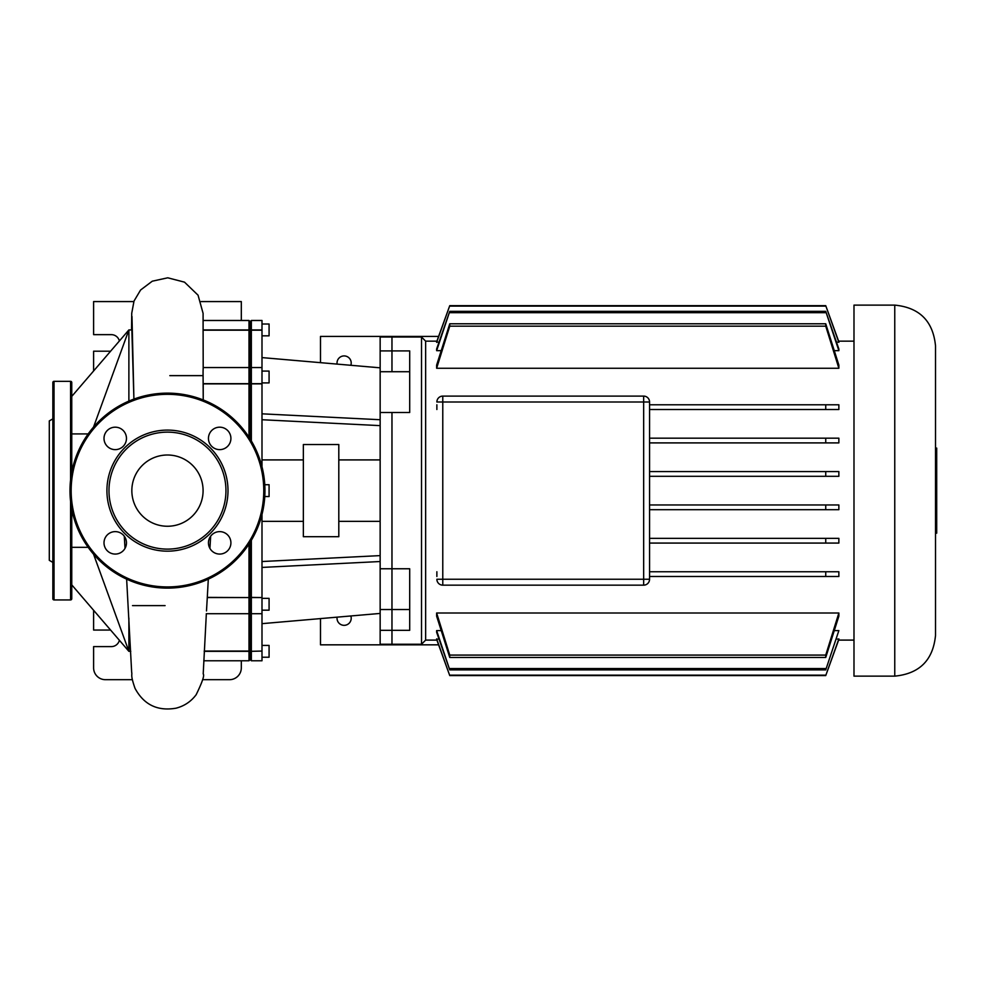 <?xml version="1.0" encoding="UTF-8"?>
<svg xmlns="http://www.w3.org/2000/svg" width="986" height="986" viewBox="0 0 986 986"><rect width="100%" height="100%" fill="white"/><g stroke="black" fill="none" stroke-linecap="round" stroke-linejoin="round"><path stroke-width="1.48" d="M52.85 562.39L49.3 560.344L49.3 420.911L52.85 418.865M70.573 479.911L70.573 381.323L54.02 381.323A1.183 1.183 0 0 0 52.85 382.506L52.85 598.749A1.183 1.183 0 0 0 54.02 599.932L70.573 599.932A1.183 1.183 0 0 0 71.756 598.749L71.756 509.133M70.573 381.323A1.183 1.183 0 0 1 71.756 382.506L71.756 472.121M228 490.621A60.54 60.54 0 0 1 167.46 551.162A60.54 60.54 0 0 1 106.919 490.621A60.54 60.54 0 0 1 167.46 430.093A60.54 60.54 0 0 1 228 490.621M225.954 490.621A58.494 58.494 0 0 1 167.46 549.116A58.494 58.494 0 0 1 108.978 490.621A58.494 58.494 0 0 1 167.46 432.139A58.494 58.494 0 0 1 225.954 490.621M203.091 490.621A35.632 35.632 0 0 0 167.46 455.002A35.632 35.632 0 0 0 131.841 490.621A35.632 35.632 0 0 0 167.46 526.253A35.632 35.632 0 0 0 203.091 490.621M126.467 542.842A11.228 11.228 0 0 0 115.239 531.627A11.228 11.228 0 0 0 104.011 542.842A11.228 11.228 0 0 0 115.239 554.07A11.228 11.228 0 0 0 126.467 542.842M126.467 438.4A11.228 11.228 0 0 0 115.239 427.185A11.228 11.228 0 0 0 104.011 438.4A11.228 11.228 0 0 0 115.239 449.628A11.228 11.228 0 0 0 126.467 438.4M230.909 438.4A11.228 11.228 0 0 0 219.681 427.185A11.228 11.228 0 0 0 208.453 438.4A11.228 11.228 0 0 0 219.681 449.628A11.228 11.228 0 0 0 230.909 438.4M230.909 542.842A11.228 11.228 0 0 0 219.681 531.627A11.228 11.228 0 0 0 208.453 542.842A11.228 11.228 0 0 0 219.681 554.07A11.228 11.228 0 0 0 230.909 542.842M69.981 490.621A97.478 97.478 0 0 1 167.46 393.143A97.478 97.478 0 0 1 264.951 490.621A97.478 97.478 0 0 1 167.46 588.112A97.478 97.478 0 0 1 69.981 490.621M337.113 617.15A7.087 7.087 0 0 0 344.114 625.334A7.087 7.087 0 0 0 350.831 615.967M320.487 618.592L320.487 644.832L438.597 644.832M337.113 364.105A7.087 7.087 0 0 1 344.114 355.921A7.087 7.087 0 0 1 350.831 365.288M320.487 362.663L320.487 336.423L438.597 336.423M935.517 533.167L936.7 533.167L936.7 448.088L935.517 448.088M894.758 305.118C919.507 307.521 933.101 321.116 935.517 345.876L935.517 635.378C933.101 660.139 919.507 673.721 894.758 676.137L853.987 676.137L853.987 305.118L894.758 305.118L894.758 676.137M436.884 640.099L425.644 640.099L425.644 341.156L421.515 337.015L391.972 337.015L391.972 371.722L391.972 350.917L409.695 350.917L409.695 412.493L391.972 412.493L391.972 568.762L409.695 568.762L409.695 630.337L391.972 630.337L391.972 568.762L391.972 644.24L380.152 644.24L380.152 568.762L391.972 568.762L391.972 412.493L380.152 412.493L380.152 568.762M425.644 640.099L421.515 644.24L391.972 644.24L391.972 630.337L380.152 630.337M421.515 337.015L421.515 644.24M853.987 341.156L838.618 341.156M436.884 341.156L425.644 341.156M853.987 640.099L838.618 640.099M838.864 630.596L825.738 669.901L838.864 630.596L834.378 630.596M436.638 630.596L449.752 669.901L436.638 632.272L436.638 630.596L441.112 630.596M836.584 638.879L838.864 639.409L825.738 675.583L449.752 675.583L436.638 639.409L438.918 638.879M838.864 612.996L838.864 616.176L825.738 657.465L825.738 655.086L838.864 612.996L436.638 612.996L449.752 655.086L449.752 657.465L436.638 616.176L436.638 612.996M838.864 368.259L825.738 326.169L825.738 323.79L838.864 365.079L838.864 368.259L436.638 368.259L436.638 365.079L449.752 323.79L449.752 326.169L436.638 368.259M838.864 350.659L825.738 311.354L838.864 348.97L838.864 350.659L834.378 350.659M441.112 350.659L436.638 350.659L436.638 348.97L449.752 311.354L436.638 350.659M838.864 342.376L825.738 305.672L838.864 341.846L836.584 342.376M438.918 342.376L436.638 341.846L449.752 305.672L436.638 342.376M436.872 571.744L436.872 576.477M436.872 409.51L436.872 404.778M442.776 396.101L643.661 396.101L442.776 396.101A5.904 5.904 0 0 0 436.872 402.005L442.776 402.005L442.776 396.101M838.864 404.778L838.864 409.51L825.738 409.51L825.738 404.778L838.864 404.778M825.738 442.899L825.738 438.178L838.864 438.178L838.864 442.899L649.564 442.899M825.738 476.3L825.738 471.567L838.864 471.567L838.864 476.3L649.564 476.3M825.738 509.688L825.738 504.955L838.864 504.955L838.864 509.688L649.564 509.688M825.738 543.076L825.738 538.356L838.864 538.356L838.864 543.076L649.564 543.076M825.738 576.477L825.738 571.744L838.864 571.744L838.864 576.477L649.564 576.477M442.776 585.154L442.776 579.25L436.872 579.25A5.904 5.904 0 0 0 442.776 585.154L643.661 585.154A5.904 5.904 0 0 0 649.564 579.25L649.564 402.005A5.904 5.904 0 0 0 643.661 396.101L643.661 402.005L649.564 402.005M825.738 438.178L649.564 438.178M825.738 471.567L649.564 471.567M825.738 504.955L649.564 504.955M825.738 538.356L649.564 538.356M825.738 571.744L649.564 571.744M436.638 638.879L449.752 675.583L825.738 675.583L838.864 638.879M825.738 655.086L449.752 655.086M825.738 657.465L449.752 657.465M825.738 668.57L449.752 668.57M825.738 669.901L449.752 669.901M825.738 409.51L649.564 409.51M825.738 404.778L649.564 404.778M825.738 675.163L449.752 675.163M825.738 311.354L449.752 311.354M825.738 312.685L449.752 312.685M825.738 323.79L449.752 323.79M825.738 326.169L449.752 326.169M825.738 305.672L449.752 305.672M825.738 306.091L449.752 306.091M380.152 459.907L338.802 459.907M380.152 521.347L338.802 521.347M338.802 444.538L303.355 444.538L303.355 536.704L338.802 536.704L338.802 444.538M303.355 459.907L261.993 459.907M303.355 521.347L261.993 521.347M264.766 496.537L269.079 496.537L269.079 484.718L264.766 484.718M261.993 610.174L269.079 610.174L269.079 598.354L261.993 598.354M261.993 645.423L269.079 645.423L269.079 657.231L261.993 657.231M261.993 335.832L269.079 335.832L269.079 324.012L261.993 324.012M261.993 382.901L269.079 382.901L269.079 371.081L261.993 371.081M380.152 350.917L391.972 350.917L391.972 337.015L380.152 337.015L380.152 412.493M251.356 440.976L251.356 383.874L250.173 383.825L250.173 439.041L250.173 383.825L248.99 383.874L248.99 437.192M248.99 544.062L248.99 597.38L250.173 597.43L250.173 598.416L250.173 542.214L250.173 597.43L251.356 597.38L251.356 540.279M261.993 383.874L261.993 367.544L251.356 367.544L251.356 330.199L250.173 331.321L250.173 383.825L250.173 331.321L248.99 330.199L248.99 383.874L203.215 383.874L203.227 399.946L203.067 371.623L203.19 367.544L248.99 367.544L250.173 368.727L251.356 367.544L251.356 383.874L261.993 383.874L261.993 466.809M204.213 651.056L248.99 651.056L250.173 649.934L250.173 651.327L250.173 612.528L250.173 649.934L251.356 651.056L251.356 597.38L261.993 597.578L251.356 597.578L250.173 598.416L250.173 612.528L250.173 598.416L248.99 597.578L248.99 660.78L203.757 660.78M204.201 651.327L250.173 651.327L250.173 659.597L250.173 651.327L261.993 651.056L251.356 651.327L251.356 660.78L250.173 659.597L248.99 660.78M251.356 320.475L261.993 320.475L261.993 330.199L251.356 330.199L251.356 320.475L250.173 321.658L250.173 331.321L250.173 321.658L248.99 320.475L248.99 330.199L203.116 330.199L203.091 331.727M261.993 514.445L261.993 597.38M261.993 651.056L261.993 597.578M251.356 660.78L261.993 660.78L261.993 651.327M261.993 330.199L261.993 367.544M261.993 623.657L380.152 613.428M261.993 561.527L380.152 555.611M261.993 567.431L380.152 561.527M261.993 419.728L380.152 425.632M261.993 413.824L380.152 419.728M261.993 357.598L380.152 367.827M71.756 396.397L128.883 329.928L131.853 329.928L128.883 329.953L93.547 427.061M88.161 433.926L71.756 433.926M93.547 554.194L128.883 651.302L130.768 651.302L128.883 651.327L71.756 584.858M71.756 547.329L88.161 547.329M128.883 618.086L128.883 651.302M128.883 329.953L128.883 401.105M131.569 329.731L131.988 316.494L133.911 399.096L131.853 329.953M169.826 375.641L203.091 375.641M132.358 679.687L105.428 679.687A11.82 11.82 0 0 1 93.608 667.867L93.608 646.606L111.332 646.606A8.27 8.27 0 0 0 119.38 640.271M202.574 679.687L229.504 679.687A11.82 11.82 0 0 0 241.311 667.867L241.311 660.78M165.093 605.614L132.518 605.614M93.608 610.297L93.608 630.054L110.605 630.054M206.493 610.938L207.294 597.38L248.99 597.578L207.282 597.578M208.305 579.139L207.294 597.38M93.608 370.958L93.608 351.201L110.605 351.201M201.058 301.568L241.311 301.568L241.311 320.475M119.38 340.983A8.27 8.27 0 0 0 111.332 334.648L93.608 334.648L93.608 301.568L133.825 301.568M70.573 599.932L70.573 501.344M54.02 381.323L54.02 599.932M263.767 490.621A96.308 96.308 0 0 0 167.46 394.326A96.308 96.308 0 0 0 71.165 490.621A96.308 96.308 0 0 0 167.46 586.929A96.308 96.308 0 0 0 263.767 490.621M380.152 371.722L409.695 371.722M380.152 609.533L409.695 609.533M649.564 579.25L643.661 579.25L643.661 585.154M442.776 579.25L442.776 402.005L643.661 402.005L643.661 579.25L442.776 579.25M131.569 328.338L131.73 313.265L134.022 301.038L140.591 290.007L152.275 281.195L167.743 277.805L184.518 282.156L198.063 295.196L203.091 313.351L203.104 329.928L261.993 329.928M203.215 383.677L248.99 383.677L250.173 382.839L251.356 383.677L261.993 383.677M206.271 613.711L248.99 613.711L250.173 612.528L251.356 613.711L261.993 613.711M206.345 613.711L203.202 673.956C204.681 675.102 202.34 682.016 196.165 694.711C191.037 701.551 184.32 706.038 176.026 708.194C157.575 711.362 143.919 704.768 135.045 688.388C130.103 674.313 132.42 675.213 131.668 672.242L126.639 579.152M209.932 548.401L210.659 536.174M124.285 536.199L125.012 548.364M248.99 320.475L203.091 320.475M203.104 329.928L203.19 367.556"/></g></svg>
